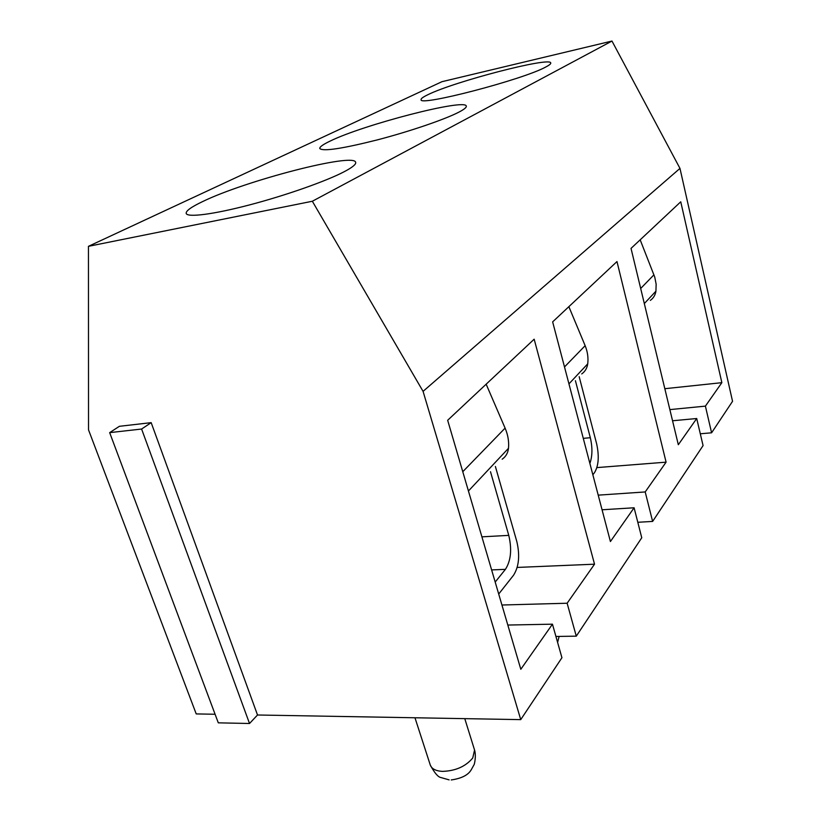 <?xml version="1.0" encoding="UTF-8"?>
<svg xmlns="http://www.w3.org/2000/svg" width="821" height="821" viewBox="0 0 821 821"><rect width="100%" height="100%" fill="white"/><g stroke="black" fill="none" stroke-linecap="round" stroke-linejoin="round"><path stroke-width="1.23" d="M202.5 201.638C191.098 207.077 185.659 211.018 186.203 213.481C187.506 217.688 213.634 214.363 249.882 204.819C286.077 195.316 326.132 181.174 344.153 171.743C352.404 167.412 356.242 164.272 355.657 162.332C354.426 152.347 245.274 180.702 202.5 201.638M330.134 141.089C322.91 144.527 319.461 147.021 319.8 148.56C323.043 151.598 342.193 148.724 377.26 139.909C409.874 131.411 445.156 119.332 459.052 112.056C464.214 109.347 466.626 107.377 466.297 106.145C465.887 98.11 363.293 124.71 330.134 141.089M428.049 94.631C423.195 96.94 420.886 98.602 421.101 99.628C418.228 106.915 523.429 79.545 545.924 66.922C549.352 65.126 550.963 63.822 550.758 62.991C550.86 56.423 454.393 81.525 428.049 94.631M109.665 432.636L141.602 429.034L151.177 422.651L119.394 426.304L109.665 432.636L218.304 722.839L249.522 723.496L257.517 714.999L520.74 719.627L423.072 391.36L312.339 201.248L88.452 246.321L441.965 81.69L611.973 41.05L679.973 168.397L732.548 401.305L711.591 432.8L705.403 406.128L721.854 382.668L664.825 388.702M141.602 429.034L249.522 723.496M151.177 422.651L257.517 714.999M215.092 714.249L196.219 713.921L88.524 429.855L88.452 246.321M507.809 625.048L552.451 624.176L561.933 657.724L520.74 719.627M501.929 605.015L567.137 603.23L594.527 564.191L517.189 567.434M594.527 564.191L534.163 339.196L447.661 420.28L520.812 669.279L552.451 624.176M672.553 420.773L696.711 418.515L703.074 445.598L652.623 521.427L645.203 491.943L666.088 462.161L596.908 467.601M669.864 409.607L705.403 406.128M721.854 382.668L680.753 201.792L631.031 248.394L678.32 444.725L696.711 418.515M602.07 509.779L634.099 507.778L641.755 537.765L576.28 636.162L567.137 603.23M598.222 495.145L645.203 491.943M666.088 462.161L616.982 261.56L552.646 321.873L610.413 541.532L634.099 507.778M555.92 636.46L576.28 636.162M700.303 433.786L711.591 432.8M637.794 522.279L652.623 521.427M423.072 391.36L679.973 168.397M312.339 201.248L611.973 41.05M502.175 459.216C505.828 456.661 507.932 453.028 508.486 448.307C509.123 441.657 507.994 434.925 505.1 428.121L486.155 384.197M650.324 300.404C653.434 298.146 655.302 295.067 655.928 291.178L656.143 284.169L654.758 277.108L640.175 239.824M581.74 373.914C585.127 371.503 587.118 368.157 587.723 363.857C588.462 357.823 587.6 351.768 585.147 345.682L568.861 306.674M592.854 474.754L594.476 472.691C598.601 465.897 599.33 456.312 596.672 443.935L579.174 376.675M575.418 380.698L590.32 437.716C592.598 447.527 592.454 456.096 589.878 463.434M498.706 594.035L513.577 575.182C518.964 566.582 520.042 555.345 516.809 541.491L495.391 466.482M490.496 471.726L508.774 535.374C512.047 549.382 510.939 560.702 505.428 569.343L495.186 582.068M464.778 718.642L474.559 750.035L472.742 758.009C465.599 766.516 455.501 770.97 442.447 771.381C435.807 770.991 431.754 768.897 430.307 765.1C434.514 772.92 438.045 777.077 440.898 777.538L449.128 779.868M508.486 448.307L468.432 490.989M462.767 471.726L505.1 428.121M655.928 291.178L644.321 303.554M640.688 288.479L653.947 274.819M587.723 363.857L568.953 383.869M564.499 366.946L585.147 345.682M590.32 437.716L583.279 438.352M508.774 535.374L481.896 536.842M505.428 569.343L491.615 569.918M559.132 636.408L557.613 642.443M474.559 750.035C476.478 756.244 474.21 765.326 473.953 764.895L471.182 769.872C468.114 775.106 461.464 778.462 451.242 779.95M414.964 717.77L430.307 765.1"/></g></svg>
